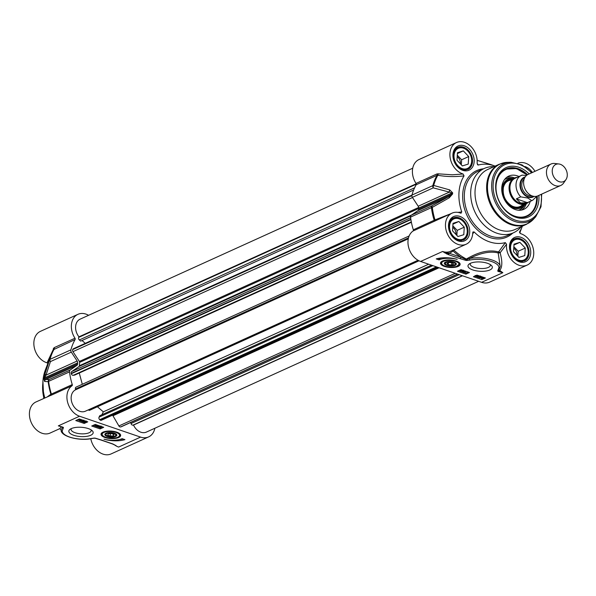 <?xml version="1.0" encoding="UTF-8"?>
<svg xmlns="http://www.w3.org/2000/svg" width="596" height="596" viewBox="0 0 596 596"><rect width="100%" height="100%" fill="white"/><g stroke="black" fill="none" stroke-linecap="round" stroke-linejoin="round"><path stroke-width="0.89" d="M109.947 436.63A4.947 1.885 3.6 0 1 106.304 435.318A4.947 1.885 3.6 0 1 110.968 432.942A4.947 1.885 3.6 0 1 115.296 435.885A4.947 1.885 3.6 0 1 109.947 436.63M106.304 435.318L105.85 434.879A5.476 2.086 3.6 0 1 105.738 433.352M116.108 434.007A5.476 2.086 3.6 0 1 115.803 435.512L115.296 435.885M113.426 435.81L110.23 436.071L107.653 435.087L108.271 433.843L111.474 433.583L114.052 434.566L113.426 435.81L113.523 434.365M110.23 436.071L110.379 433.672M108.815 436.875A6.005 2.287 -176.4 0 0 109.753 437.017A6.005 2.287 -176.4 0 0 115.527 436.51A6.005 2.287 -176.4 0 0 116.369 434.223A6.005 2.287 -176.4 0 0 110.998 432.54A6.005 2.287 -176.4 0 0 105.455 433.538A6.005 2.287 -176.4 0 0 108.815 436.875M120.213 434.208A9.417 3.591 3.6 0 1 120.295 434.767C120.37 435.602 119.952 438.887 107.809 437.837C104.054 437.263 101.946 435.847 101.491 433.583A9.417 3.591 3.6 0 1 101.633 433.039M116.756 432.145A9.827 3.747 -176.4 0 0 101.38 433.337A9.827 3.747 -176.4 0 0 107.518 438.179A9.827 3.747 -176.4 0 0 117.323 437.993A9.827 3.747 -176.4 0 0 120.429 434.536A9.827 3.747 -176.4 0 0 116.756 432.145M154.871 428.241A17.068 12.821 -114.4 0 1 148.605 436.905A17.068 12.821 -114.4 0 1 140.559 437.106L79.559 416.232A17.068 12.821 -114.4 0 1 67.527 401.92A17.068 12.821 -114.4 0 1 71.982 385.791A1.177 0.887 65.6 0 0 72.265 384.584A55.331 41.571 -114.4 0 1 69.508 371.882A2.354 1.766 -114.4 0 1 70.186 370.012L76.877 365.393A2.354 1.766 65.6 0 0 77.577 363.977A44.737 33.607 -114.4 0 1 77.644 362.845A2.354 1.766 65.6 0 0 77.152 361.02L71.311 352.117A2.354 1.766 -114.4 0 1 70.894 349.867A55.331 41.571 -114.4 0 1 75.103 339.549A1.177 0.887 65.6 0 0 74.977 338.208A17.068 12.821 -114.4 0 1 77.934 314.33A17.068 12.821 -114.4 0 1 88.581 315.314M88.342 428.606A12.203 4.656 -176.4 0 0 70.03 429.321A12.203 4.656 -176.4 0 0 80.713 436.577A12.203 4.656 -176.4 0 0 92.224 430.714A12.203 4.656 -176.4 0 0 88.342 428.606M124.929 439.639A16.956 6.467 3.6 0 1 103.98 439.17A14.125 5.386 -176.4 0 0 122.113 438.678L124.929 439.639M84.215 423.451L75.767 420.56L79.305 418.958L87.754 421.849L84.215 423.451L84.274 422.43M100.165 428.911L91.724 426.021L95.256 424.419L103.704 427.31L100.165 428.911L100.232 427.831L102.378 426.855M93.118 425.388L95.211 426.11M95.591 426.237L96.247 426.46M96.626 426.594L98.027 427.071M98.966 427.392L100.232 427.831M96.545 425.805L98.184 425.417M95.204 426.14L96.865 425.388L96.112 425.179L97.684 425.291L95.554 426.259L95.248 425.492L95.867 425.209M95.904 424.643L95.859 425.291M99.241 425.969L100.843 426.81L98.414 427.265L98.139 426.654L99.219 426.594M100.582 426.237L100.843 426.81M100.001 426.863L99.986 427.295M98.414 427.265L98.169 426.222M99.592 426.371L100.486 426.691L99.733 426.326M98.496 426.781L99.629 427.176L98.631 427.168L98.66 426.721M99.249 425.805L96.239 426.52L99.249 425.782M96.276 425.931L96.239 426.52M96.142 424.725L96.112 425.179M79.387 420.694L80.795 421.178M81.883 421.551L82.494 421.759M84.61 422.221L85.377 421.871M86.129 420.91L86.085 421.558L86.427 421.394M82.755 421.104L84.081 421.059M81.339 420.284L82.494 420.657M81.25 420.761L80.959 420.18M84.356 422.46L82.494 421.819L85.541 421.633L84.073 421.156L85.6 421.186L85.891 421.759L83.224 421.871L84.356 422.46M84.111 420.605L84.073 421.156M85.608 421.111L85.891 421.759M84.632 421.886L84.602 422.34M81.332 420.329L81.428 421.312L83.291 420.828L81.965 420.381L83.365 420.426L83.641 420.955L81.212 421.409L80.914 420.836L81.428 421.312L81.473 420.664M82.069 420.433L82.039 420.865M83.373 420.351L83.641 420.955M82.822 421.014L82.822 421.432M81.212 421.409L80.937 420.538M82.054 419.919L81.063 420.485L77.324 420.024L78.367 419.569L82.054 419.897M77.972 419.562L77.942 420.009M81.041 420.061L78.404 420.12L81.041 420.061M81.026 419.942L78.389 420.001L81.026 419.942M119.349 439.587A16.956 6.467 -176.4 0 0 123.141 439.028M79.559 416.232L58.334 425.864L62.163 426.945A1.177 0.484 -75.7 0 0 62.312 427.071A1.177 0.484 -75.7 0 0 62.535 427.019L58.334 425.864L61.522 426.833M62.58 427.161L62.558 427.377A1.177 1.028 46.6 0 0 63.332 427.868A1.699 0.648 -176.4 0 0 62.535 427.019M62.245 427.056A1.177 1.028 -123.1 0 1 62.558 427.377L61.097 429.835A1.177 1.088 -1.2 0 0 62.2 430.983L63.332 427.868M91.672 438.44A1.177 0.611 -100.8 0 1 91.434 438.611C79.03 441.234 60.427 436.324 61.09 429.917L61.097 429.835M94.257 438.097A1.177 0.425 -95.7 0 1 94.101 438.202L91.434 438.604A1.177 0.611 -100.8 0 1 91.143 438.537A18.834 7.182 3.6 0 1 72.049 437.777A18.834 7.182 3.6 0 1 62.2 430.983M95.241 438.172A1.177 0.544 -73.9 0 0 95.412 438.313L94.101 438.202A1.177 0.425 -95.7 0 1 93.915 438.12L91.143 438.537M100.702 439.937A1.177 0.633 -71.1 0 0 100.731 439.945L95.412 438.313A1.177 0.544 -73.9 0 0 95.673 438.269A1.967 0.752 -176.4 0 0 93.915 438.12M112.346 443.789A1.177 0.633 -71.1 0 0 112.577 443.998L100.731 439.945A1.177 0.633 -71.1 0 0 101.044 439.915L95.673 438.269M112.592 444.005A1.177 0.633 -71.1 0 0 112.89 443.975L101.044 439.915M115.937 445.599L112.89 443.975M61.485 426.855L59.645 428.71L50.101 433.046A17.068 12.821 65.6 0 1 31.364 422.795A17.068 12.821 65.6 0 1 35.991 401.95L50.369 395.543A1.177 1.147 79 0 0 50.898 394.202L47.471 396.742M90.786 438.723A17.068 12.821 65.6 0 0 111.102 453.921L148.605 436.905M44.819 397.942A41.206 30.955 -114.4 0 1 45.326 370.041L51.055 355.201A55.07 41.37 65.6 0 0 49.557 359.768A2.354 1.676 19.3 0 0 50.437 361.593A2.354 1.766 -114.4 0 1 50.012 359.343A2.354 1.147 -164.8 0 0 49.557 359.768L45.087 373.558A2.354 1.654 16.5 0 0 46.004 375.152L50.437 361.593L71.311 352.117M77.934 314.33L40.431 331.346A17.068 12.821 65.6 0 0 34.285 347.565A17.068 12.821 65.6 0 0 47.047 362.822L47.874 363.441M74.977 338.208L54.102 347.684L47.047 362.822M53.335 348.451A1.177 0.864 -157.3 0 1 53.752 349.48M53.767 349.45L51.055 355.201A55.07 41.37 65.6 0 1 53.707 349.576L75.103 339.549M50.369 395.543L51.107 395.267A1.177 0.887 65.6 0 0 51.39 394.06L50.898 394.202A55.07 41.37 65.6 0 1 48.179 381.671A2.354 0.603 -6.8 0 1 48.626 381.351A2.354 1.766 -114.4 0 1 49.304 379.488A2.354 2.309 86.8 0 0 48.179 381.671L44.588 381.462A2.354 2.324 93.1 0 1 45.728 379.533L44.491 378.996A44.737 33.607 -114.4 0 1 44.558 377.857L46.004 375.152L77.152 361.02M45.087 373.558L44.119 378.229A44.469 33.413 65.6 0 0 44.044 379.361L44.588 381.462M91.039 429.828A10.087 3.844 3.6 0 1 91.195 430.61A10.087 3.844 3.6 0 1 80.885 433.813A10.087 3.844 3.6 0 1 71.066 429.343A10.087 3.844 3.6 0 1 71.319 428.584M517.179 177.317A14.125 10.616 65.6 0 0 514.512 178.01A14.125 10.616 65.6 0 0 509.371 191.152A14.125 10.616 65.6 0 0 519.526 203.906A14.125 10.616 65.6 0 0 526.186 203.743A14.125 10.616 65.6 0 0 528.466 202.186M558.884 163.975L554.779 163.483A11.771 8.843 65.6 0 0 551.002 164.034L528.153 174.404A11.771 8.843 65.6 0 0 523.869 185.356A11.771 8.843 65.6 0 0 532.332 195.987A11.771 8.843 65.6 0 0 537.883 195.846L560.732 185.475A11.771 8.843 65.6 0 0 563.637 183.002L565.969 179.582A9.417 7.077 65.6 0 0 566.2 170.069A9.417 7.077 65.6 0 0 558.884 163.975A9.417 7.077 65.6 0 0 552.231 171.253A9.417 7.077 65.6 0 0 559.212 181.683A9.417 7.077 65.6 0 0 565.969 179.582M526.499 175.47L522.089 175.142A13.656 10.259 65.6 0 0 521.284 175.455A13.656 10.259 65.6 0 0 520.725 196.866L527.84 198.028L531.759 200.643L527.371 202.633L520.613 202.998L516.337 198.855L520.725 196.866M527.371 202.633L516.337 198.855M522.23 175.082L515.197 178.219A13.656 10.259 65.6 0 0 510.228 190.921A13.656 10.259 65.6 0 0 520.047 203.251A13.656 10.259 65.6 0 0 526.484 203.087L532.571 200.323A13.656 10.259 65.6 0 1 531.759 200.643M551.002 164.034A11.771 8.843 65.6 0 0 546.718 174.986A11.771 8.843 65.6 0 0 555.181 185.617A11.771 8.843 65.6 0 0 560.732 185.475M446.717 265.369A6.005 2.287 -176.4 0 0 454.301 265.66A6.005 2.287 -176.4 0 0 455.843 263.134A6.005 2.287 -176.4 0 0 450.464 261.443A6.005 2.287 -176.4 0 0 444.921 262.441A6.005 2.287 -176.4 0 0 446.717 265.369M454.77 264.788A4.947 1.885 3.6 0 1 447.35 265.078A4.947 1.885 3.6 0 1 445.778 264.222A4.947 1.885 3.6 0 1 450.442 261.845A4.947 1.885 3.6 0 1 454.77 264.788L455.277 264.415A5.476 2.086 -176.4 0 0 455.582 262.91M445.212 262.262A5.476 2.086 -176.4 0 0 445.324 263.79L445.778 264.222M459.687 263.119A9.417 3.591 3.6 0 1 459.762 263.67L456.514 266.501C452.073 267.433 448.199 267.306 444.899 266.121C441.636 264.654 440.325 263.447 440.965 262.486A9.417 3.591 3.6 0 1 441.107 261.949M444.415 266.412A9.827 3.747 -176.4 0 0 455.62 267.172A9.827 3.747 -176.4 0 0 459.903 263.439A9.827 3.747 -176.4 0 0 450.554 259.99A9.827 3.747 -176.4 0 0 440.854 262.24A9.827 3.747 -176.4 0 0 444.415 266.412M451.649 264.996L448.281 264.661L446.955 263.395L448.997 262.464L452.364 262.806L453.69 264.073L451.649 264.996L451.79 262.747M448.281 264.661L448.401 262.732M463.107 174.002L452.334 174.792L438.112 173.831A1.177 0.693 -79.3 0 1 437.829 175.254C445.927 176.759 454.666 176.967 464.046 175.887L463.107 174.002A17.068 12.821 -114.4 0 1 450.345 158.745A17.068 12.821 -114.4 0 1 456.491 142.533L418.988 159.549A17.068 12.821 65.6 0 0 416.038 183.426A1.177 0.887 -114.4 0 1 416.157 184.767A55.331 41.571 65.6 0 0 411.948 195.093A2.354 1.766 65.6 0 0 412.372 197.336L418.206 206.238A2.354 1.766 -114.4 0 1 418.705 208.064A44.737 33.607 65.6 0 0 418.63 209.203A2.354 1.766 -114.4 0 1 417.93 210.619L411.247 215.23A2.354 1.766 65.6 0 0 410.562 217.1A55.331 41.571 65.6 0 0 413.326 229.803A1.177 0.887 -114.4 0 1 413.043 231.01A17.068 12.821 65.6 0 0 408.58 247.146A17.068 12.821 65.6 0 0 420.612 261.45L481.613 282.325A17.068 12.821 65.6 0 0 489.659 282.124L527.162 265.101A17.068 12.821 -114.4 0 1 512.739 261.175A17.068 12.821 -114.4 0 1 506.555 244.263L505.311 242.617L498.576 251.944C489.368 249.419 478.64 251.788 466.377 259.044A55.003 41.325 -114.4 0 1 453.824 250.044L455.12 249.232M472.829 269.951A12.203 4.656 -176.4 0 0 487.67 270.703A12.203 4.656 -176.4 0 0 491.38 265.406A12.203 4.656 -176.4 0 0 480.458 261.979A12.203 4.656 -176.4 0 0 469.194 264.006A12.203 4.656 -176.4 0 0 472.829 269.951M436.242 258.91A16.956 6.467 3.6 0 1 457.199 259.387A14.125 5.386 -176.4 0 0 439.058 259.878L436.242 258.91M476.964 275.099L485.405 277.989L481.866 279.599L473.425 276.708L476.964 275.099M461.006 269.638L469.454 272.528L465.916 274.138L457.467 271.247L461.006 269.638M458.86 270.614L460.201 271.076L460.246 270.405M462.325 271.798L463.554 272.223M464.217 272.447L465.983 273.05L468.128 272.081M460.648 271.404L460.388 270.875L461.237 270.39L462.809 270.42L463.085 271.031L460.648 271.404L460.425 270.219L460.693 270.755L460.425 270.219L461.289 269.735M461.267 270.167L461.23 270.822M463.315 270.755L463.882 270.621M466.035 271.359L464.358 272.298L465.364 272.394L463.77 272.469L463.584 271.746L464.724 271.225M462.816 270.264L463.085 271.031M461.654 271.061L460.857 271.307L461.52 271.001M462.749 270.584L461.744 270.912L461.602 270.51L462.734 270.904L462.593 270.517M461.773 270.457L461.744 270.912L461.602 270.51M461.982 271.88L464.984 271.165L461.982 271.88M465.402 271.828L465.364 272.394M463.546 272.394L466.02 271.545M465.916 274.138L465.983 273.05M476.487 276.648L477.418 276.969M478.663 277.386L479.117 277.542M479.735 277.758L479.11 277.647L480.167 277.2L482.596 277.162L483.907 277.661L482.864 278.116L479.773 277.758M481.471 278.354L482.544 278.235M483.11 277.982L483.803 277.669M479.199 276.604L479.258 277.304L477.865 277.259L477.59 276.73L480.018 276.276L480.309 276.849L478.774 276.373L479.184 276.82L477.94 276.857L479.258 277.304M477.865 277.259L477.627 276.082L477.903 276.611L477.627 276.082L478.446 275.598M479.281 276.991L480.205 276.544M476.875 275.225L478.737 275.866L475.69 276.052L477.15 276.529L475.623 276.499L475.34 275.926L478.007 275.814L476.882 275.136M475.69 276.052L475.846 276.402L475.876 276M476.852 275.963L476.822 276.395M477.187 275.97L477.15 276.529M475.623 276.499L475.34 275.836M478.774 276.373L478.916 276.753L478.938 276.32M479.221 276.291L479.184 276.82M478.409 276.671L478.424 275.948M480.026 276.149L480.309 276.849M479.773 276.984L479.735 277.632M480.19 277.624L482.82 277.565L480.19 277.624M480.197 277.743L482.842 277.691L480.197 277.743M481.866 279.599L481.94 278.511M438.097 258.44L439.125 258.791A14.125 5.386 3.6 0 1 441.889 257.882M439.058 259.878L439.125 258.791M481.613 282.325L502.845 272.692L499.053 270.934A1.177 0.484 104.3 0 1 498.636 271.538L502.845 272.692L499.731 270.465A1.177 0.969 47.3 0 0 498.658 270.51A1.177 1.028 -133.4 0 1 497.846 270.688A1.699 0.648 -176.4 0 0 498.636 271.538M506.548 244.263L500.118 252.771A1.177 0.67 -147 0 0 498.576 251.944A1.177 1.006 107.8 0 0 498.182 252.95L500.215 266.554A20.018 7.636 -176.4 0 0 489.756 259.327A20.018 7.636 -176.4 0 0 469.462 258.515C480.786 252.823 490.359 250.968 498.182 252.95L500.118 252.771C502.495 261.316 502.361 267.217 499.731 270.465A1.177 0.581 129.1 0 0 499.053 270.934L498.658 270.51L500.215 266.546A1.177 1.088 178.8 0 1 498.971 267.574L497.846 270.688M452.766 250.305A1.177 0.76 -131.7 0 0 453.02 250.953A56.046 42.107 65.6 0 0 460.902 257.234L466.042 259.506A1.177 0.559 -62.6 0 1 466.377 259.044A1.177 0.454 50.6 0 1 466.921 259.58A0.983 0.372 3.6 0 1 466.042 259.506A1.177 0.544 106.1 0 1 465.498 260.288A1.967 0.752 -176.4 0 0 467.257 260.437A1.177 0.425 84.3 0 1 466.921 259.58L469.462 258.515A1.177 0.611 79.2 0 0 470.028 260.02A18.834 7.182 3.6 0 1 489.13 260.78A18.834 7.182 3.6 0 1 498.971 267.574M453.683 249.888A1.177 0.417 58.9 0 1 453.824 250.044A1.177 0.372 133.3 0 0 453.02 250.953A18.245 13.708 65.6 0 1 449.056 253.173L442.552 251.497L448.281 254.581A9.298 3.546 -176.4 0 0 448.281 254.581A1.177 0.633 108.9 0 0 449.056 253.173L460.902 257.234A1.177 0.633 108.9 0 1 460.127 258.634L465.498 260.288M464.046 175.887A41.206 30.955 65.6 0 0 461.781 211.96L457.884 212.385M472.673 233.863L474.14 231.948L472.971 231.956L472.747 232.693A17.068 12.821 -114.4 0 1 466.161 244.226A17.068 12.821 -114.4 0 1 447.425 233.982A17.068 12.821 -114.4 0 1 452.051 213.137A17.068 12.821 -114.4 0 1 460.648 213.13L461.133 213.212M460.648 213.13L461.781 211.96M474.14 231.948A41.206 30.955 65.6 0 0 505.311 242.617M519.474 232.216L519.608 231.755L520.546 233.632A17.068 12.821 -114.4 0 1 533.308 248.89A17.068 12.821 -114.4 0 1 527.162 265.101M522.364 226.16A41.206 30.955 65.6 0 1 522.267 226.413A41.206 30.955 65.6 0 1 519.608 231.755L519.511 231.978M517.887 163.244A17.068 12.821 -114.4 0 1 534.992 171.298M495.12 166.12A41.206 30.955 65.6 0 0 494.866 166.031A41.206 30.955 65.6 0 0 478.35 165.018L477.396 164.548M456.491 142.533A17.068 12.821 -114.4 0 1 470.915 146.46A17.068 12.821 -114.4 0 1 477.105 163.371L478.35 165.018L477.821 164.95M493.957 166.649A35.32 26.537 65.6 0 0 484.31 168.445A35.32 26.537 65.6 0 0 471.451 201.306A35.32 26.537 65.6 0 0 496.855 233.192A35.32 26.537 65.6 0 0 513.499 232.768A35.32 26.537 65.6 0 0 521.202 226.689M459.203 240.479A11.771 8.843 65.6 0 0 462.839 239.912A11.771 8.843 65.6 0 0 466.027 225.541A11.771 8.843 65.6 0 0 453.109 218.471A11.771 8.843 65.6 0 0 450.293 220.833M457.758 239.212A11.063 8.314 -114.4 0 1 451.083 221.28A11.063 8.314 -114.4 0 1 466.363 226.51A11.063 8.314 -114.4 0 1 457.758 239.212M463.792 234.69L457.929 236.53L452.528 230.838L453.005 223.314L458.875 221.474L464.269 227.165L463.792 234.69M456.871 235.42L457.192 230.376L452.848 225.795M464.269 227.165L457.192 230.376M458.875 221.474L452.953 224.163M455.873 234.362A5.789 4.351 65.6 0 0 452.744 227.404M520.204 261.361A11.771 8.843 65.6 0 0 523.839 260.795A11.771 8.843 65.6 0 0 527.028 246.416A11.771 8.843 65.6 0 0 514.11 239.354A11.771 8.843 65.6 0 0 511.293 241.715M518.758 260.087A11.063 8.314 -114.4 0 1 512.083 242.162A11.063 8.314 -114.4 0 1 527.363 247.392A11.063 8.314 -114.4 0 1 518.758 260.087M524.793 255.572L518.93 257.405L513.536 251.713L514.005 244.189L519.876 242.356L525.27 248.04L524.793 255.572M517.872 256.295L518.192 251.251L513.849 246.677M525.27 248.04L518.192 251.251M519.876 242.356L513.953 245.038M516.874 255.237A5.789 4.351 65.6 0 0 513.752 248.279M463.643 169.875A11.771 8.843 65.6 0 0 467.279 169.309A11.771 8.843 65.6 0 0 470.467 154.938A11.771 8.843 65.6 0 0 457.549 147.868A11.771 8.843 65.6 0 0 454.733 150.229M462.198 168.608A11.063 8.314 -114.4 0 1 455.523 150.676A11.063 8.314 -114.4 0 1 470.803 155.906A11.063 8.314 -114.4 0 1 462.198 168.608M468.233 164.086L462.369 165.926L456.976 160.235L457.445 152.71L463.315 150.87L468.709 156.562L468.233 164.086M461.319 164.816L461.632 159.773L457.288 155.191M468.709 156.562L461.632 159.773M463.315 150.87L457.393 153.559M460.313 163.758A5.789 4.351 65.6 0 0 457.192 156.8M450.166 213.994L435.02 219.879L413.326 229.803M413.043 231.01L435.147 220.922A1.177 0.41 62.3 0 0 435.02 219.879A55.07 41.37 -114.4 0 1 432.309 207.341A2.354 0.715 -118.6 0 1 432.122 205.754A2.354 1.766 65.6 0 0 431.444 207.624A2.354 0.603 -6.8 0 1 432.309 207.341L449.25 197.82A2.354 0.626 -118.8 0 1 449.079 196.479L432.122 205.754L411.247 215.23M435.147 220.922L452.051 213.137M438.112 173.831L436.913 173.95A1.177 0.887 -114.4 0 1 437.039 175.299L437.829 175.254A55.07 41.37 -114.4 0 0 433.687 185.445A2.354 1.147 -164.8 0 0 432.83 185.617A2.354 1.766 65.6 0 0 433.247 187.859A2.354 1.348 -76.2 0 1 433.687 185.445L449.742 189.915A2.354 1.304 -74.1 0 0 449.354 192.106L451.79 193.052A44.737 33.607 65.6 0 0 451.716 194.184L449.079 196.479L417.93 210.619M477.15 160.354L485.375 162.835A2.354 1.363 -72.4 0 1 485.464 162.857A2.354 1.363 -72.4 0 1 485.554 162.894M485.375 162.835L490.158 164.332A44.469 33.413 -114.4 0 1 491.134 164.667L494.866 166.031M449.25 197.82L452.587 193.961A44.469 33.413 -114.4 0 1 452.655 192.828L449.742 189.915M490.195 264.512A10.087 3.844 3.6 0 1 490.359 265.302A10.087 3.844 3.6 0 1 484.675 268.371A10.087 3.844 3.6 0 1 474.23 267.418A10.087 3.844 3.6 0 1 470.222 264.035A10.087 3.844 3.6 0 1 470.482 263.276M499.441 229.907A32.966 24.764 65.6 0 0 514.981 229.512L526.588 224.245A32.966 24.764 65.6 0 1 511.055 224.64A32.966 24.764 65.6 0 1 487.349 194.877A32.966 24.764 65.6 0 1 499.344 164.205L487.729 169.473A32.966 24.764 65.6 0 0 475.735 200.144A32.966 24.764 65.6 0 0 499.441 229.907M529.121 173.965A27.081 20.346 65.6 0 0 496.796 178.867A27.081 20.346 65.6 0 0 515.726 217.242A27.081 20.346 65.6 0 0 538.851 195.406M537.242 196.099A25.904 19.459 -114.4 0 1 527.296 216.162A25.904 19.459 -114.4 0 1 515.093 216.475A25.904 19.459 -114.4 0 1 496.461 193.089A25.904 19.459 -114.4 0 1 505.892 168.996A25.904 19.459 -114.4 0 1 527.542 174.725M527.013 216.288A25.904 19.459 65.6 0 0 536.676 199.898A25.904 19.459 65.6 0 0 536.691 196.62M527.043 175.045A25.904 19.459 65.6 0 0 505.609 169.122L516.441 168.556L527.125 174.986M518.945 176.513A18.245 13.708 65.6 0 0 508.366 176.282A18.245 13.708 65.6 0 0 503.829 198.371A18.245 13.708 65.6 0 0 523.437 209.501A18.245 13.708 65.6 0 0 530.231 201.388M513.61 178.42A15.779 11.853 65.6 0 0 512.992 178.338A15.779 11.853 65.6 0 0 502.07 189.155A15.779 11.853 65.6 0 0 510.392 206.328A15.779 11.853 65.6 0 0 524.942 204.666A15.779 11.853 65.6 0 0 525.292 204.145M445.167 253.002A9.111 3.472 -176.4 0 0 445.92 253.263M446.27 252.786A9.298 3.546 -176.4 0 0 444.981 253.047M446.136 252.749A9.417 3.591 -176.4 0 0 444.914 253.009M446.911 254.045A5.297 2.019 3.6 0 1 445.733 252.875M448.863 253.911A4.708 1.795 3.6 0 1 448.199 253.717A4.708 1.795 3.6 0 1 446.665 252.868M411.948 195.101L73.405 348.735A1.885 1.415 65.6 0 0 72.839 349.301L72.712 349.561A1.885 1.415 65.6 0 0 72.943 351.64L79.38 361.444A1.177 0.887 -114.4 0 1 79.618 362.39A42.383 31.841 65.6 0 0 79.41 365.735A1.177 0.887 -114.4 0 1 79.059 366.48L71.691 371.561A1.885 1.415 65.6 0 0 71.215 373.387L71.304 373.729A1.885 1.415 65.6 0 0 73.211 375.324L74.642 375.122L411.389 222.293M82.002 340.51L85.288 343.341M412.723 168.214L80.125 319.151A11.771 8.843 65.6 0 0 78.97 336.829L78.687 337.41A1.885 1.415 65.6 0 0 79.335 339.958L80.676 341.113L413.639 190.005M130.733 422.467L131.023 423.562A1.885 1.415 65.6 0 0 132.938 425.157L133.526 425.075A11.771 8.843 65.6 0 0 146.415 432.078L478.64 281.305M112.413 415.241A1.177 0.887 -114.4 0 1 112.964 415.77L118.895 425.961A1.885 1.415 65.6 0 0 120.556 426.952L120.824 426.907A1.885 1.415 65.6 0 0 121.115 426.825A1.885 1.415 65.6 0 0 121.375 426.662M431.504 265.175L99.748 415.732L99.063 417.133A1.885 1.415 65.6 0 0 99.718 419.688L99.972 419.904A1.885 1.415 65.6 0 0 101.439 420.217L438.105 267.433M97.409 406.755L103.331 411.843L101.894 414.764M76.377 387.027A1.885 1.415 65.6 0 0 76.079 387.117A1.885 1.415 65.6 0 0 75.439 389.039L75.632 389.777A11.771 8.843 65.6 0 0 72.511 404.163A11.771 8.843 65.6 0 0 85.414 411.195L418.012 260.258L88.327 409.892A1.885 1.415 65.6 0 0 89.795 410.212L419.025 260.795M79.261 373.022L82.3 384.293M78.97 336.829L416.209 183.784M133.526 425.075L462.489 275.784M103.331 411.843L428.658 264.199M75.632 389.777L408.282 238.817M107.898 437.799A8.709 3.323 -176.4 0 0 119.416 434.7A8.709 3.323 -176.4 0 0 105.246 431.981A8.709 3.323 -176.4 0 0 107.898 437.799M140.559 437.106L118.626 447.06A17.068 12.821 65.6 0 1 114.223 444.668M84.036 421.059L83.999 421.715M43.985 398.322A35.32 26.537 -114.4 0 1 42.845 383.221M54.102 347.684A1.177 0.887 -114.4 0 1 54.221 349.025A55.331 41.571 -114.4 0 0 50.012 359.343L70.894 349.867M72.265 384.584L51.39 394.06A55.331 41.571 -114.4 0 1 48.626 381.351L69.508 371.882M70.186 370.012L49.304 379.488L45.728 379.533L76.877 365.393M44.044 379.361A2.354 0.879 2.9 0 1 44.491 378.996L77.577 363.977M77.644 362.845L44.558 377.857A2.354 0.916 -175.7 0 0 44.119 378.229M51.107 395.267L71.982 385.791M531.684 195.741A9.298 6.988 -114.4 0 1 528.652 195.443A9.298 6.988 -114.4 0 1 522.17 187.941A9.298 6.988 -114.4 0 1 524.152 179.135M524.8 177.623A10.244 7.696 65.6 0 0 520.613 187.04A10.244 7.696 65.6 0 0 528.026 196.568A10.244 7.696 65.6 0 0 533.256 196.248M534.12 196.397A10.832 8.135 -114.4 0 1 527.996 197.112A10.832 8.135 -114.4 0 1 520.085 186.585A10.832 8.135 -114.4 0 1 525.255 176.878M456.096 266.531A8.709 3.323 -176.4 0 0 456.432 261.689A8.709 3.323 -176.4 0 0 443.737 261.204A8.709 3.323 -176.4 0 0 445.085 266.107A8.709 3.323 -176.4 0 0 456.096 266.531M467.257 260.437L470.028 260.02M448.281 254.581L460.127 258.634M420.612 261.45L442.552 251.497A17.068 12.821 -114.4 0 0 450.591 251.288L466.161 244.226M479.877 276.76L479.832 277.408M480.19 276.82L480.167 277.2M532.37 172.49A13.306 9.998 65.6 0 0 524.905 166.545M458.331 240.955A13.306 9.998 65.6 0 0 468.68 225.683A13.306 9.998 65.6 0 0 450.308 219.403A13.306 9.998 65.6 0 0 458.331 240.955M462.779 170.352A13.306 9.998 65.6 0 0 473.12 155.087A13.306 9.998 65.6 0 0 454.748 148.799A13.306 9.998 65.6 0 0 462.779 170.352M519.34 261.83A13.306 9.998 65.6 0 0 529.68 246.565A13.306 9.998 65.6 0 0 511.308 240.277A13.306 9.998 65.6 0 0 519.34 261.83M483.52 168.802A36.498 27.416 65.6 0 0 462.831 200.077A36.498 27.416 65.6 0 0 489.711 237.491A36.498 27.416 65.6 0 0 512.716 233.125M513.499 232.768L507.129 235.658A35.32 26.537 -114.4 0 1 490.486 236.083A35.32 26.537 -114.4 0 1 465.089 204.197A35.32 26.537 -114.4 0 1 477.94 171.335L484.31 168.445M514.393 238.84A12.129 9.111 -114.4 0 1 527.698 246.111A12.129 9.111 -114.4 0 1 524.413 260.921L519.012 261.041C514.743 259.349 511.86 255.855 510.362 250.573C509.96 243.026 511.301 239.115 514.393 238.84M453.385 217.957A12.129 9.111 -114.4 0 1 466.698 225.236A12.129 9.111 -114.4 0 1 463.412 240.046L458.011 240.158C453.742 238.467 450.859 234.98 449.354 229.698C448.952 222.152 450.3 218.233 453.385 217.957M457.832 147.354A12.129 9.111 -114.4 0 1 471.138 154.632A12.129 9.111 -114.4 0 1 467.853 169.443L462.451 169.562C458.182 167.863 455.299 164.377 453.802 159.095C453.4 151.548 454.741 147.637 457.832 147.354M433.925 221.533A1.177 0.887 65.6 0 0 434.201 220.326A55.331 41.571 65.6 0 1 431.444 207.624L410.562 217.1M477.15 160.339L491.134 164.667A2.354 1.259 -70.3 0 0 491.126 164.66M416.157 184.767L437.039 175.299A55.331 41.571 65.6 0 0 432.83 185.617L411.948 195.093M412.372 197.336L433.247 187.859L449.354 192.106L418.206 206.238M452.655 192.828A2.354 0.916 -175.7 0 0 451.79 193.052L418.705 208.064M418.63 209.203L451.716 194.184A2.354 0.879 2.9 0 1 452.587 193.961M531.945 172.684L521.992 164.876L510.966 162.261L507.636 162.335A32.802 24.645 65.6 0 0 487.565 189.662A32.802 24.645 65.6 0 0 511.793 224.156A32.802 24.645 65.6 0 0 533.457 219.231L526.588 224.245M510.966 162.261A31.432 23.616 65.6 0 0 491.737 188.44A31.432 23.616 65.6 0 0 514.951 221.496A31.432 23.616 65.6 0 0 535.707 216.78L533.457 219.231M531.535 172.87A30.299 22.76 65.6 0 0 494.561 176.647A30.299 22.76 65.6 0 0 515.54 220.207A30.299 22.76 65.6 0 0 541.265 194.311M526.976 175.09A25.427 19.102 65.6 0 0 497.533 178.748A25.427 19.102 65.6 0 0 511.629 214.769A25.427 19.102 65.6 0 0 536.579 199.645A25.427 19.102 65.6 0 0 536.609 196.747M514.653 177.943A18.081 13.581 65.6 0 0 506.704 177.332M521.56 210.06A18.081 13.581 65.6 0 0 526.328 203.676M518.483 210.224A16.934 12.725 65.6 0 0 523.713 206.387L524.942 204.666M512.992 178.338L510.884 178.122A16.934 12.725 65.6 0 0 504.559 179.538M511.904 179.195A14.833 11.145 65.6 0 0 502.823 189.416A14.833 11.145 65.6 0 0 510.087 205.158A14.833 11.145 65.6 0 0 523.579 204.92M436.913 173.95L416.038 183.426M418.668 208.518L79.618 362.39M79.38 361.444L418.675 207.46M72.943 351.64L412.499 197.537M72.712 349.561L411.866 195.644M72.839 349.301L411.881 195.436M79.335 339.958L414.585 187.814M78.687 337.41L416.284 184.194M132.938 425.157L462.265 275.702M131.023 423.562L459.173 274.644M120.824 426.907L457.557 274.093M120.556 426.952L457.452 274.056M118.895 425.961L455.262 273.311M112.964 415.77L439.088 267.768M99.972 419.904L436.868 267.015M99.718 419.688L436.451 266.866M99.063 417.133L432.875 265.645M75.439 389.039L408.498 237.886M73.211 375.324L411.315 221.891M71.304 373.729L410.912 219.611M71.215 373.387L410.853 219.254M71.691 371.561L410.644 217.741M79.059 366.48L410.681 215.983M79.41 365.735L411.613 214.977M101.022 426.632L101.067 425.976M100.195 427.094L100.232 426.438M97.915 426.878L97.96 426.222M99.063 426.408L99.107 425.76M83.812 420.769L83.857 420.12M83.03 421.238L83.067 420.59M80.743 421.037L80.788 420.389M60.464 426.58L62.55 427.138M116.078 445.681L112.599 443.998M61.083 429.716L59.637 428.718M42.919 381.38L43.724 398.441M519.563 206.745L526.186 203.743M507.881 181.02L514.512 178.01M536.936 196.188L532.571 200.323M461.036 270.591L461.08 269.943M463.308 270.808L463.353 270.159M462.161 271.277L462.205 270.621M475.139 276.127L475.183 275.479M477.411 276.916L477.456 276.261M478.201 276.447L478.238 275.792M480.488 276.648L480.525 276M461.349 240.59L462.839 239.912M451.619 219.149L453.109 218.471M522.357 261.465L523.839 260.795M512.62 240.024L514.11 239.354M465.796 169.987L467.279 169.309M456.059 148.546L457.549 147.868M522.267 226.413L519.727 233.006M507.636 162.335L499.344 164.205M535.707 216.78L540.997 206.76L541.682 194.125M536.78 196.471L536.773 199.802C536.08 207.9 532.735 213.442 526.73 216.422M510.608 180.156C506.928 180.752 504.529 183.188 503.411 187.464C502.398 195.287 505.162 201.411 511.703 205.836C515.682 207.848 519.109 207.654 521.999 205.262M121.115 426.825L457.616 274.115M76.079 387.117L409.147 235.964"/></g></svg>
